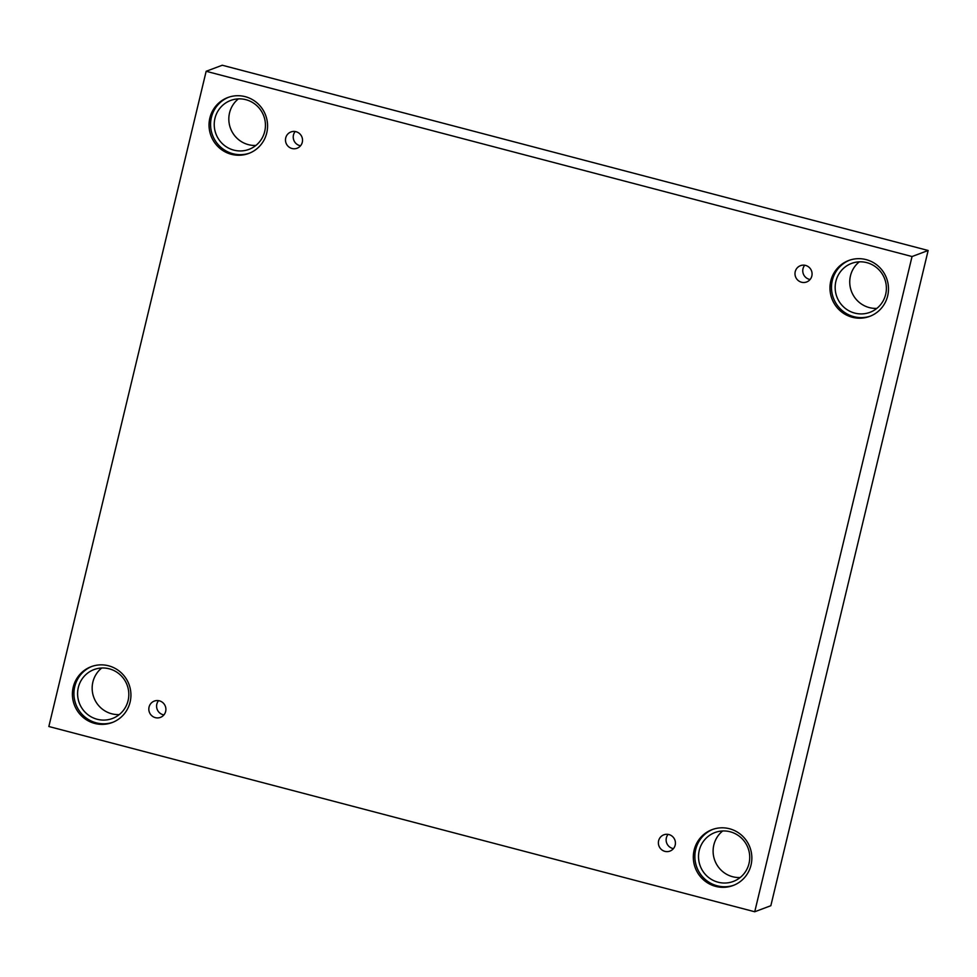 <?xml version="1.0" encoding="UTF-8"?>
<svg xmlns="http://www.w3.org/2000/svg" width="977" height="977" viewBox="0 0 977 977"><rect width="100%" height="100%" fill="white"/><g stroke="black" fill="none" stroke-linecap="round" stroke-linejoin="round"><path stroke-width="1.47" d="M928.15 250.491L222.267 65.239L206.159 71.284L48.85 726.509L754.732 911.761L770.841 905.716L928.15 250.491L912.042 256.536L206.159 71.284M163.916 714.895A8.708 8.512 69.4 0 1 158.567 700.656M155.343 717.643A8.708 8.512 69.4 0 1 154.293 701.083A8.708 8.512 69.4 0 1 165.333 706.237A8.708 8.512 69.4 0 1 155.343 717.643M673.458 848.61A8.708 8.512 69.4 0 1 668.097 834.382M754.732 911.761L912.042 256.536M722.662 830.975A26.123 25.536 -110.6 0 0 740.163 877.541M101.73 668.012A26.123 25.536 -110.6 0 0 119.243 714.59M238.376 98.885A26.123 25.536 -110.6 0 0 255.876 145.451M859.296 261.836A26.123 25.536 -110.6 0 0 876.796 308.402M664.885 851.358A8.708 8.512 69.4 0 1 663.835 834.81A8.708 8.512 69.4 0 1 674.863 839.964A8.708 8.512 69.4 0 1 664.885 851.358M801.519 282.231A8.708 8.512 69.4 0 1 800.468 265.671A8.708 8.512 69.4 0 1 811.508 270.824A8.708 8.512 69.4 0 1 801.519 282.231M291.976 148.504A8.708 8.512 69.4 0 1 290.938 131.956A8.708 8.512 69.4 0 1 301.966 137.11A8.708 8.512 69.4 0 1 291.976 148.504M715.677 886.383A29.847 29.188 69.4 0 1 693.377 859.039A29.847 29.188 69.4 0 1 712.086 829.632A29.847 29.188 69.4 0 1 749.909 847.303A29.847 29.188 69.4 0 1 733.092 885.516A29.847 29.188 69.4 0 1 715.677 886.383M94.745 723.432A29.847 29.188 69.4 0 1 72.457 696.088A29.847 29.188 69.4 0 1 91.166 666.68A29.847 29.188 69.4 0 1 128.988 684.352A29.847 29.188 69.4 0 1 112.172 722.553A29.847 29.188 69.4 0 1 94.745 723.432M231.378 154.305A29.847 29.188 69.4 0 1 209.09 126.949A29.847 29.188 69.4 0 1 227.8 97.541A29.847 29.188 69.4 0 1 265.622 115.213A29.847 29.188 69.4 0 1 248.805 153.426A29.847 29.188 69.4 0 1 231.378 154.305M852.31 317.256A29.847 29.188 69.4 0 1 830.023 289.913A29.847 29.188 69.4 0 1 848.732 260.493A29.847 29.188 69.4 0 1 886.542 278.164A29.847 29.188 69.4 0 1 869.725 316.377A29.847 29.188 69.4 0 1 852.31 317.256M835.885 281.327A26.123 25.536 69.4 0 1 884.673 278.872A26.123 25.536 69.4 0 1 843.859 307.169A26.123 25.536 69.4 0 1 835.885 281.327M849.501 260.224A29.847 29.188 -110.6 0 0 831.586 289.742A29.847 29.188 -110.6 0 0 853.849 316.67A29.847 29.188 -110.6 0 0 870.495 316.072M214.952 118.376A26.123 25.536 69.4 0 1 263.741 115.921A26.123 25.536 69.4 0 1 222.927 144.205A26.123 25.536 69.4 0 1 214.952 118.376M228.569 97.26A29.847 29.188 -110.6 0 0 210.666 126.79A29.847 29.188 -110.6 0 0 232.917 153.719A29.847 29.188 -110.6 0 0 249.575 153.12M78.319 687.503A26.123 25.536 69.4 0 1 127.108 685.048A26.123 25.536 69.4 0 1 86.294 713.344A26.123 25.536 69.4 0 1 78.319 687.503M91.936 666.399A29.847 29.188 -110.6 0 0 74.02 695.929A29.847 29.188 -110.6 0 0 96.283 722.858A29.847 29.188 -110.6 0 0 112.929 722.259M699.239 850.466A26.123 25.536 69.4 0 1 748.028 848.012A26.123 25.536 69.4 0 1 707.214 876.296A26.123 25.536 69.4 0 1 699.239 850.466M712.868 829.351A29.847 29.188 -110.6 0 0 694.952 858.881A29.847 29.188 -110.6 0 0 717.216 885.809A29.847 29.188 -110.6 0 0 733.861 885.211M300.55 145.756A8.708 8.512 69.4 0 1 295.201 131.529M810.092 279.483A8.708 8.512 69.4 0 1 804.743 265.243"/></g></svg>

